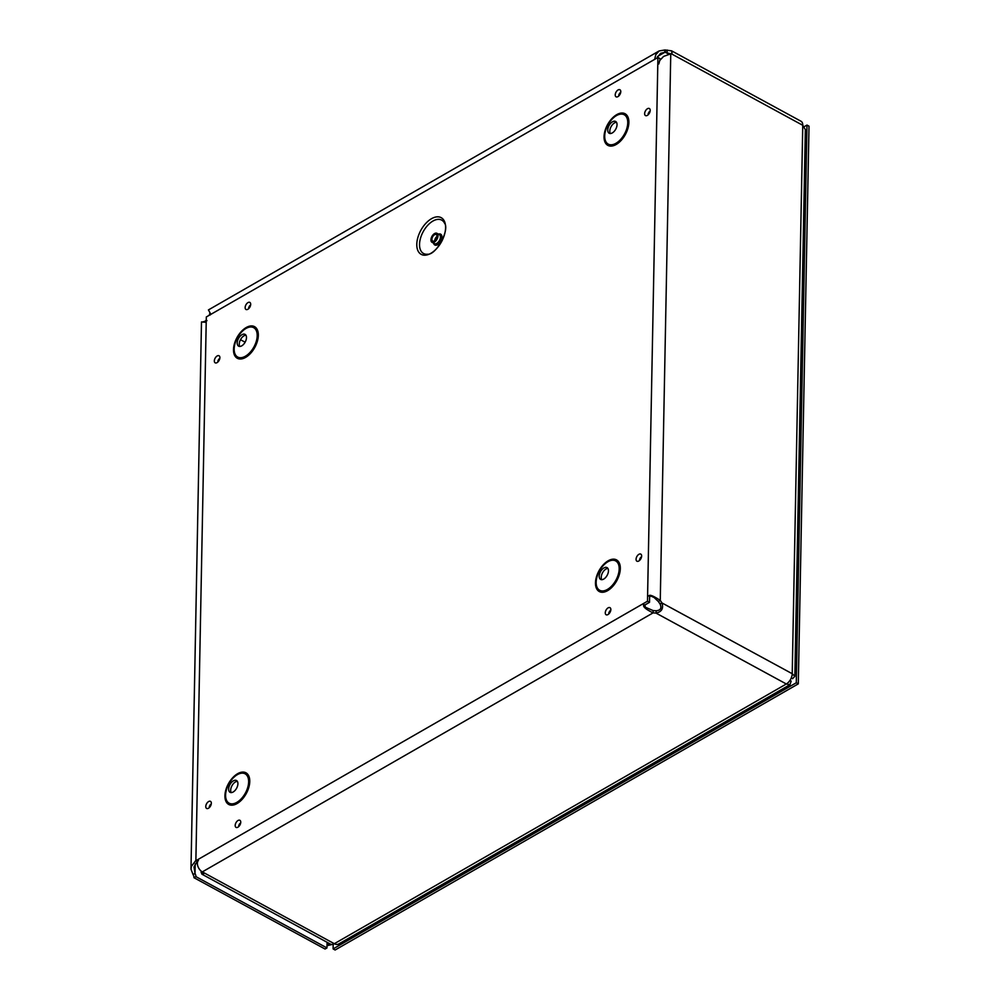 <?xml version="1.0" encoding="UTF-8"?>
<svg xmlns="http://www.w3.org/2000/svg" width="1000" height="1000" viewBox="0 0 1000 1000"><rect width="100%" height="100%" fill="white"/><g stroke="black" fill="none" stroke-linecap="round" stroke-linejoin="round"><path stroke-width="1.5" d="M416.788 244.288A20.9 11.812 118.6 0 1 438.675 216.875A20.9 11.812 118.6 0 1 438.088 246.9A20.9 11.812 118.6 0 1 416.788 244.288M430.95 239.838A5.125 2.888 -61.4 0 0 432.025 242.312A5.125 2.888 -61.4 0 0 437.013 239.2A5.125 2.888 -61.4 0 0 436.925 233.312A5.125 2.888 -61.4 0 0 433.125 234.737A5.125 2.888 -61.4 0 0 430.95 239.838M431.925 239.275A3.7 2.087 -61.4 0 0 432.7 241.062A3.7 2.087 -61.4 0 0 436.312 238.812A3.7 2.087 -61.4 0 0 436.238 234.562A3.7 2.087 -61.4 0 0 433.5 235.588A3.7 2.087 -61.4 0 0 431.925 239.275M643.625 605.712L649.513 602.337L649.65 595.513M659.925 60.163L659.95 58.587L657.925 57.488L647.487 601.225L195.875 860.713L206.312 316.962L657.925 57.488M607.913 568.438A6.725 3.8 -61.4 0 0 601.225 577.275A6.725 3.8 -61.4 0 0 601.788 579.688M599.2 576.175A6.725 3.8 -61.4 0 0 600.612 579.412A6.725 3.8 -61.4 0 0 607.163 575.325A6.725 3.8 -61.4 0 0 607.05 567.6A6.725 3.8 -61.4 0 0 602.062 569.475A6.725 3.8 -61.4 0 0 599.2 576.175M237.362 781.35A6.725 3.8 -61.4 0 0 230.675 790.188A6.725 3.8 -61.4 0 0 231.238 792.6M228.65 789.075A6.725 3.8 -61.4 0 0 230.062 792.325A6.725 3.8 -61.4 0 0 236.612 788.238A6.725 3.8 -61.4 0 0 236.5 780.512A6.725 3.8 -61.4 0 0 231.513 782.387A6.725 3.8 -61.4 0 0 228.65 789.075M616.475 122.287A6.725 3.8 -61.4 0 0 609.8 131.125A6.725 3.8 -61.4 0 0 610.35 133.537M607.762 130.013A6.725 3.8 -61.4 0 0 609.188 133.262A6.725 3.8 -61.4 0 0 615.737 129.175A6.725 3.8 -61.4 0 0 615.612 121.45A6.725 3.8 -61.4 0 0 610.638 123.325A6.725 3.8 -61.4 0 0 607.762 130.013M245.925 335.2A6.725 3.8 -61.4 0 0 239.25 344.038A6.725 3.8 -61.4 0 0 239.8 346.45M237.213 342.925A6.725 3.8 -61.4 0 0 238.637 346.175A6.725 3.8 -61.4 0 0 245.188 342.088A6.725 3.8 -61.4 0 0 245.062 334.363A6.725 3.8 -61.4 0 0 240.087 336.238A6.725 3.8 -61.4 0 0 237.213 342.925M197.65 861.675L195.875 860.713M649.513 602.337L647.487 601.225M197.2 861.438L193.975 866.975L195.025 873.525A4.387 2.662 -119.9 0 1 195.912 876.625L194 877.725A4.387 2.662 60.1 0 0 193.1 874.625L195.025 873.525L195.2 863.95M193.1 874.625L191.012 869.237L191.325 866.488L195.888 860.413M206.213 322.35L201.488 321.938L190.987 868.65M206.988 320.625L204.312 321.875M644.963 604.95L645.25 607.025M644.737 606.525L644.25 605.35M644.975 607.062L653.138 610.575L653.088 612.875C645.475 609.175 642.412 606.4 643.913 604.538M651.45 596.175L649.625 596.388M648.812 596.013C649.388 594.275 653.2 595.737 660.263 600.413L661.888 602.8L659.975 603.9L658.35 601.512L660.263 600.413L670.763 53.825L663.562 56.425L659.712 60.55L658.825 63.95M658.35 601.512L654.125 597.525L650.35 595.825M665.5 50.038L671.587 50.838L672.038 53.025L670.763 53.825L664.788 52.3L664.825 50L665.5 50.038L665.462 52.337L668.787 54.15M209.812 313.188L210.225 314.988M654.663 59.35L655.763 54.7L659.15 50.938L208.425 309.925L210.888 314.35M657.487 56.5L664.788 52.3L660.537 53.35L656.762 58.15M659.15 50.938L664.825 50M672 53.062L671.137 53.675L802.763 125.288A8.387 4.737 -61.4 0 0 800.987 121.237L671.587 50.838M201.325 871.225L201.112 872.425A8.387 4.737 -61.4 0 0 202.325 871.888L653.088 612.875L655.987 613.075L786.325 683.988L789.95 684.688L338.625 944.025A8.387 5.088 -119.9 0 1 334.312 943.713L786.325 683.988A8.387 4.737 -61.4 0 0 792.225 673.725L661.975 602.938C663.662 608.438 661.725 611.812 656.15 613.062L656.162 610.775C660.625 610.337 661.925 608.075 660.05 604.012L659.975 603.9M653.138 610.575L656.025 610.763M204.1 322.025L206.25 320.188M209.188 315.325L209.862 313.55M201.112 872.425L203.637 873.8L201.912 874.188L330.438 944.112A8.387 4.737 -61.4 0 0 334.312 943.713L202.325 871.888A6.987 4.237 -119.9 0 1 197.375 863.337A6.987 4.237 -119.9 0 1 198.425 860.438M195.912 876.625L326.962 947.925L327.075 942.288M194 877.725L325.05 949.025L326.962 947.925M802.763 125.288L805.35 129.625L794.85 676.338L792.225 673.725L802.763 125.288M791.25 677.987L792.562 678.7L794.85 676.338M791.95 675.85L791.587 677.1M327.013 945.675L332.638 944.375M330.175 943.975L327.038 943.988M788.375 682.362L789.125 681.525M789.95 684.688L791.162 681.125L789.975 680.362M789.925 680.45L791.162 681.125M201.912 874.188L201.312 872.537M333.188 944.225L333.1 948.9L796.287 682.763L798.3 683.863L809.013 126.175L806.988 125.075L804.225 126.662M796.287 682.763L806.988 125.075M333.1 948.9L335.112 950L798.3 683.863M419.538 244.325A19 10.725 118.6 0 1 429.925 223.188A19 10.725 118.6 0 1 444.475 223.062C450.05 229.625 436.062 255.35 427.525 254.225A19 10.725 118.6 0 1 419.538 244.325M433.587 243.162A6.15 3.475 -61.4 0 0 438.088 244.387A6.15 3.475 -61.4 0 0 441.95 237.275A6.15 3.475 -61.4 0 0 438.488 234.163M432.025 242.312L434.462 243.637A5.125 2.888 -61.4 0 0 439.45 240.525A5.125 2.888 -61.4 0 0 439.363 234.638L436.925 233.312M437.013 236.438A3.7 2.087 -61.4 0 0 434.7 240.7M205.775 806.488A4.025 2.275 -61.4 0 0 209.887 806.988A4.025 2.275 -61.4 0 0 210 801.2A4.025 2.275 -61.4 0 0 205.775 806.488M235.188 825.438A4.025 2.275 -61.4 0 0 239.3 825.938A4.025 2.275 -61.4 0 0 239.412 820.15A4.025 2.275 -61.4 0 0 235.188 825.438M636.075 559.25A4.025 2.275 -61.4 0 0 640.188 559.75A4.025 2.275 -61.4 0 0 640.3 553.962A4.025 2.275 -61.4 0 0 636.075 559.25M615.225 94.887A4.025 2.275 -61.4 0 0 619.325 95.388A4.025 2.275 -61.4 0 0 619.438 89.6A4.025 2.275 -61.4 0 0 615.225 94.887M245.138 307.538A4.025 2.275 -61.4 0 0 249.237 308.038A4.025 2.275 -61.4 0 0 249.35 302.25A4.025 2.275 -61.4 0 0 245.138 307.538M224.925 795.763A18.025 10.188 118.6 0 1 243.8 772.125A18.025 10.188 118.6 0 1 243.3 798.012A18.025 10.188 118.6 0 1 224.925 795.763M233.5 349.613A18.025 10.188 118.6 0 1 252.362 325.962A18.025 10.188 118.6 0 1 251.863 351.85A18.025 10.188 118.6 0 1 233.5 349.613M604.05 136.7A18.025 10.188 118.6 0 1 622.913 113.062A18.025 10.188 118.6 0 1 622.413 138.95A18.025 10.188 118.6 0 1 604.05 136.7M595.475 582.85A18.025 10.188 118.6 0 1 614.35 559.212A18.025 10.188 118.6 0 1 613.85 585.1A18.025 10.188 118.6 0 1 595.475 582.85M214.338 360.9A4.025 2.275 -61.4 0 0 218.438 361.4A4.025 2.275 -61.4 0 0 218.55 355.613A4.025 2.275 -61.4 0 0 214.338 360.9M644.638 113.65A4.025 2.275 -61.4 0 0 648.737 114.15A4.025 2.275 -61.4 0 0 648.85 108.362A4.025 2.275 -61.4 0 0 644.638 113.65M605.275 612.8A4.025 2.275 -61.4 0 0 609.388 613.3A4.025 2.275 -61.4 0 0 609.487 607.513A4.025 2.275 -61.4 0 0 605.275 612.8M596.15 582.2A16.712 9.438 -61.4 0 0 613.188 584.288A16.712 9.438 -61.4 0 0 613.638 560.275A16.712 9.438 -61.4 0 0 596.15 582.2M225.6 795.113A16.712 9.438 -61.4 0 0 242.638 797.2A16.712 9.438 -61.4 0 0 243.1 773.188A16.712 9.438 -61.4 0 0 225.6 795.113M604.712 136.05A16.712 9.438 -61.4 0 0 621.75 138.138A16.712 9.438 -61.4 0 0 622.212 114.125A16.712 9.438 -61.4 0 0 604.712 136.05M234.163 348.963A16.712 9.438 -61.4 0 0 251.2 351.05A16.712 9.438 -61.4 0 0 251.663 327.038A16.712 9.438 -61.4 0 0 234.163 348.963M193.025 874.513L194.975 873.438M667.362 50.075L667 52.538M656.15 613.062L656.162 610.775M661.975 602.938L660.05 604.012M209.963 314.062L210.688 314.462M245.113 342.212L240.475 339.688M205.613 322.163L205.625 321.075M210.725 805.312L210.362 804.587L209.288 806.587L210.087 806.488M610.225 611.613L609.862 610.9L608.775 612.888L609.575 612.8M649.575 112.475L649.225 111.75L648.138 113.75L648.938 113.663M219.288 359.712L218.925 359L217.838 360.988L218.637 360.9M250.075 306.35L249.725 305.637L248.637 307.625L249.438 307.538M620.163 93.713L619.812 92.987L618.725 94.975L619.525 94.887M641.025 558.062L640.662 557.35L639.587 559.338L640.387 559.25M240.138 824.262L239.775 823.538L238.688 825.537L239.488 825.45M205.438 321.175L202.688 321.95M644.663 606.35L645.562 607.325M671.775 53.212L670.512 54.037"/></g></svg>
